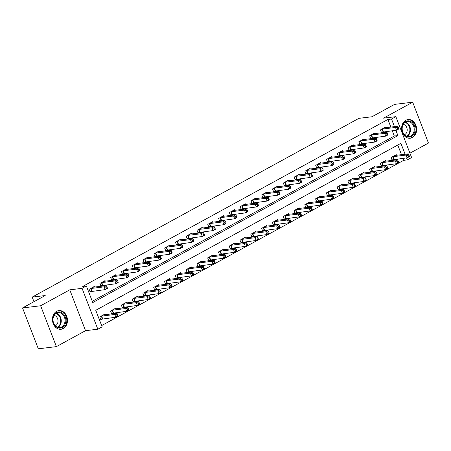 <?xml version="1.0" encoding="UTF-8"?>
<svg xmlns="http://www.w3.org/2000/svg" width="451" height="451" viewBox="0 0 451 451"><rect width="100%" height="100%" fill="white"/><g stroke="black" fill="none" stroke-linecap="round" stroke-linejoin="round"><path stroke-width="0.68" d="M63.275 328.553A9.392 7.481 83.2 0 0 67.12 317.622A9.392 7.481 83.2 0 0 58.833 310.615A9.392 7.481 83.2 0 0 56.629 311.325A9.392 7.481 83.2 0 0 52.79 322.256A9.392 7.481 83.2 0 0 61.071 329.264A9.392 7.481 83.2 0 0 63.275 328.553M412.451 137.504A9.392 7.481 83.2 0 0 416.296 126.579A9.392 7.481 83.2 0 0 408.008 119.566A9.392 7.481 83.2 0 0 405.804 120.276A9.392 7.481 83.2 0 0 401.965 131.207A9.392 7.481 83.2 0 0 410.247 138.215A9.392 7.481 83.2 0 0 412.451 137.504M405.128 154.259L400.905 143.322L95.753 310.282L102.146 326.845L97.828 329.207L82.065 288.352L86.378 285.99L92.771 302.553L397.923 135.593L395.877 130.3M85.532 330.684L69.764 289.83L40.635 305.767L22.55 307.937L38.312 348.798L56.398 346.627L85.532 330.684L97.828 329.207M409.936 153.188L428.45 143.063L412.688 102.202L383.553 118.145L395.848 116.668L411.611 157.529L407.298 159.885L406.531 157.901M101.65 325.571L403.679 160.319L407.298 159.885M40.635 305.767L56.398 346.627M22.55 307.937L45.207 295.54L32.19 297.102L358.923 118.337L371.94 116.775L394.602 104.373L412.688 102.202M403.679 160.319L402.912 158.335M401.508 154.693L397.782 145.036M396.514 155.296L396.277 154.676L391.096 157.512L392.161 160.274L393.565 159.502M385.723 161.199L385.487 160.579L380.306 163.414L381.371 166.177L382.775 165.41M374.933 167.101L374.691 166.487L369.516 169.317L370.581 172.079L371.985 171.312M364.143 173.004L363.901 172.389L358.725 175.225L359.791 177.982L361.195 177.215M353.353 178.912L353.11 178.292L347.935 181.127L349.001 183.89L350.404 183.117M342.563 184.814L342.32 184.194L337.145 187.03L338.211 189.792L339.614 189.025M331.773 190.717L331.53 190.102L326.355 192.932L327.42 195.695L328.824 194.928M320.982 196.619L320.74 196.005L315.565 198.84L316.63 201.597L318.034 200.83M310.187 202.527L309.95 201.907L304.775 204.743L305.834 207.505L307.244 206.733M299.396 208.43L299.16 207.81L293.984 210.645L295.044 213.408L296.454 212.635M288.606 214.332L288.369 213.718L283.189 216.548L284.254 219.31L285.663 218.543M277.816 220.235L277.579 219.62L272.398 222.456L273.464 225.212L274.868 224.446M267.026 226.143L266.789 225.523L261.608 228.358L262.674 231.121L264.077 230.348M256.236 232.045L255.999 231.425L250.818 234.261L251.883 237.023L253.287 236.251M245.445 237.948L245.209 237.333L240.028 240.163L241.093 242.926L242.497 242.159M234.655 243.85L234.419 243.236L229.238 246.071L230.303 248.828L231.707 248.061M223.865 249.758L223.628 249.138L218.447 251.974L219.513 254.73L220.917 253.964M213.075 255.661L212.838 255.04L207.657 257.876L208.723 260.639L210.127 259.866M202.285 261.563L202.048 260.949L196.867 263.779L197.933 266.541L199.336 265.774M191.495 267.466L191.258 266.851L186.077 269.687L187.142 272.443L188.546 271.677M180.704 273.374L180.468 272.754L175.287 275.589L176.352 278.346L177.756 277.579M169.914 279.276L169.677 278.656L164.497 281.492L165.562 284.254L166.966 283.482M159.124 285.179L158.887 284.564L153.706 287.394L154.772 290.156L156.176 289.39M148.334 291.081L148.097 290.467L142.916 293.302L143.982 296.059L145.385 295.292M137.544 296.983L137.307 296.369L132.126 299.205L133.192 301.961L134.595 301.195M126.754 302.892L126.517 302.271L121.336 305.107L122.401 307.87L123.805 307.097M115.963 308.794L115.727 308.18L110.546 311.01L111.611 313.772L113.015 313.005M105.173 314.697L104.936 314.082L99.756 316.918L100.821 319.674L102.225 318.908M390.859 127.092L387.916 119.464L82.764 286.424L86.378 285.99M92.28 301.279L394.304 136.027L392.263 130.734M385.859 127.689L385.622 127.069L380.441 129.905L381.507 132.667L382.91 131.901M375.069 133.592L374.832 132.977L369.651 135.807L370.716 138.57L372.12 137.803M364.278 139.494L364.042 138.88L358.861 141.715L359.926 144.472L361.33 143.706M353.488 145.402L353.251 144.782L348.071 147.618L349.136 150.38L350.54 149.608M342.698 151.305L342.461 150.685L337.28 153.52L338.346 156.283L339.75 155.516M331.908 157.207L331.671 156.593L326.49 159.423L327.556 162.185L328.959 161.419M321.118 163.11L320.881 162.495L315.7 165.331L316.765 168.088L318.169 167.321M310.327 169.018L310.091 168.398L304.91 171.233L305.975 173.996L307.379 173.223M299.537 174.92L299.301 174.3L294.12 177.136L295.185 179.898L296.589 179.132M288.747 180.823L288.51 180.208L283.329 183.038L284.395 185.801L285.799 185.034M277.957 186.725L277.72 186.111L272.539 188.946L273.605 191.703L275.009 190.936M267.167 192.633L266.93 192.013L261.749 194.849L262.815 197.611L264.218 196.839M256.377 198.536L256.14 197.916L250.959 200.751L252.024 203.514L253.428 202.741M245.586 204.438L245.35 203.824L240.169 206.654L241.234 209.416L242.638 208.65M234.796 210.341L234.559 209.726L229.379 212.562L230.444 215.319L231.848 214.552M224.006 216.249L223.769 215.629L218.588 218.464L219.654 221.227L221.058 220.454M213.216 222.151L212.979 221.531L207.798 224.367L208.864 227.129L210.267 226.357M202.426 228.054L202.183 227.439L197.008 230.269L198.074 233.032L199.477 232.265M191.636 233.956L191.393 233.342L186.218 236.177L187.283 238.934L188.687 238.167M180.845 239.864L180.603 239.244L175.428 242.08L176.493 244.837L177.897 244.07M170.055 245.767L169.813 245.147L164.638 247.982L165.703 250.745L167.107 249.972M159.265 251.669L159.023 251.055L153.847 253.885L154.913 256.647L156.317 255.88M148.469 257.572L148.232 256.957L143.057 259.793L144.117 262.55L145.526 261.783M137.679 263.48L137.442 262.86L132.267 265.695L133.327 268.452L134.736 267.685M126.889 269.382L126.652 268.762L121.471 271.598L122.537 274.36L123.946 273.588M116.099 275.285L115.862 274.67L110.681 277.5L111.747 280.263L113.15 279.496M105.308 281.187L105.072 280.573L99.891 283.408L100.956 286.165L102.36 285.398M94.518 287.09L94.282 286.475L89.101 289.311L90.166 292.068L91.57 291.301M32.19 297.102L33.96 301.696M69.764 289.83L82.065 288.352M387.916 119.464L391.53 119.03L395.848 116.668M394.473 126.658L391.53 119.03M394.304 136.027L397.923 135.593M398.678 128.45L398.25 127.345L397.387 127.819L397.81 128.924L398.678 128.45L398.701 129.037L396.547 130.215L395.482 127.458L381.845 129.138M397.387 127.819L395.482 127.458L397.635 126.274L384.218 127.842M397.81 128.924L396.547 130.215L381.366 132.295M398.25 127.345L397.635 126.274M409.328 156.057L408.905 154.952L408.037 155.42L408.465 156.525L409.328 156.057L409.356 156.644L407.197 157.822L406.131 155.059L408.29 153.881L394.867 155.448M392.02 159.902L407.197 157.822L408.465 156.525M392.5 156.745L406.131 155.059L408.037 155.42M408.29 153.881L408.905 154.952M387.888 134.353L387.46 133.248L386.597 133.721L387.02 134.826L387.888 134.353L387.911 134.939L385.752 136.123L384.692 133.361L371.055 135.041M386.597 133.721L384.692 133.361L386.845 132.177L373.428 133.744M387.02 134.826L385.752 136.123L370.575 138.203M387.46 133.248L386.845 132.177M377.098 140.255L376.67 139.15L375.807 139.624L376.23 140.729L377.098 140.255L377.121 140.842L374.961 142.026L373.902 139.263L360.264 140.943M375.807 139.624L373.902 139.263L376.055 138.085L362.638 139.647M376.23 140.729L374.961 142.026L359.785 144.106M376.67 139.15L376.055 138.085M366.302 146.163L365.879 145.059L365.017 145.526L365.44 146.631L366.302 146.163L366.33 146.75L364.171 147.928L363.106 145.166L349.474 146.851M365.017 145.526L363.106 145.166L365.265 143.987L351.848 145.555M365.44 146.631L364.171 147.928L348.995 150.008M365.879 145.059L365.265 143.987M398.537 161.96L398.109 160.855L397.246 161.328L397.675 162.433L398.537 161.96L398.566 162.546L396.406 163.724L395.341 160.968L397.5 159.784L384.077 161.351M381.23 165.805L396.406 163.724L397.675 162.433M381.709 162.648L395.341 160.968L397.246 161.328M397.5 159.784L398.109 160.855M387.747 167.862L387.319 166.757L386.456 167.231L386.885 168.336L387.747 167.862L387.775 168.448L385.616 169.632L384.551 166.87L386.71 165.686L373.287 167.253M370.434 171.713L385.616 169.632L386.885 168.336M370.919 168.55L384.551 166.87L386.456 167.231M386.71 165.686L387.319 166.757M376.957 173.765L376.529 172.66L375.666 173.133L376.095 174.238L376.957 173.765L376.985 174.351L374.826 175.535L373.761 172.772L375.92 171.594L362.497 173.156M359.644 177.615L374.826 175.535L376.095 174.238M360.129 174.452L373.761 172.772L375.666 173.133M375.92 171.594L376.529 172.66M355.512 152.066L355.089 150.961L354.227 151.435L354.649 152.539L355.512 152.066L355.54 152.652L353.381 153.83L352.316 151.074L338.684 152.754M354.227 151.435L352.316 151.074L354.475 149.89L341.057 151.457M354.649 152.539L353.381 153.83L338.205 155.911M355.089 150.961L354.475 149.89M366.167 179.673L365.738 178.568L364.876 179.036L365.304 180.141L366.167 179.673L366.195 180.259L364.036 181.437L362.97 178.675L365.13 177.497L351.707 179.058M348.854 183.518L364.036 181.437L365.304 180.141M349.339 180.361L362.97 178.675L364.876 179.036M365.13 177.497L365.738 178.568M402.067 127.994A8.129 6.472 -96.8 0 1 408.972 120.913A8.129 6.472 -96.8 0 1 415.033 129.927A8.129 6.472 -96.8 0 1 408.127 137.008A8.129 6.472 -96.8 0 1 402.067 127.994M414.193 129.899A7.526 5.993 83.2 0 0 407.292 121.533A7.526 5.993 83.2 0 0 402.185 128.112A7.526 5.993 83.2 0 0 409.085 136.478A7.526 5.993 83.2 0 0 414.193 129.899M403.279 124.346A5.356 4.268 -96.8 0 1 407.185 130.271A5.356 4.268 -96.8 0 1 404.519 134.691M409.345 138.254A9.33 7.43 83.2 0 0 409.66 138.226A9.33 7.43 83.2 0 0 415.997 130.068A9.33 7.43 83.2 0 0 407.439 119.695A9.33 7.43 83.2 0 0 407.123 119.74M62.249 327.46A8.129 6.472 -96.8 0 1 53.545 323.198A8.129 6.472 -96.8 0 1 56.499 312.554A8.129 6.472 -96.8 0 1 65.203 316.822A8.129 6.472 -96.8 0 1 62.249 327.46M56.352 313.152A7.526 5.993 83.2 0 0 53.274 321.907A7.526 5.993 83.2 0 0 59.91 327.522A7.526 5.993 83.2 0 0 61.674 326.952A7.526 5.993 83.2 0 0 64.752 318.197A7.526 5.993 83.2 0 0 58.117 312.582A7.526 5.993 83.2 0 0 56.352 313.152M54.097 315.396A5.356 4.268 -96.8 0 1 57.942 319.985A5.356 4.268 -96.8 0 1 55.631 325.599A5.356 4.268 -96.8 0 1 55.343 325.74M60.163 329.303A9.33 7.43 83.2 0 0 60.485 329.275A9.33 7.43 83.2 0 0 62.678 328.565A9.33 7.43 83.2 0 0 66.494 317.707A9.33 7.43 83.2 0 0 58.264 310.745A9.33 7.43 83.2 0 0 57.942 310.79M344.722 157.968L344.299 156.863L343.437 157.337L343.859 158.442L344.722 157.968L344.75 158.555L342.591 159.739L341.525 156.976L327.894 158.656M343.437 157.337L341.525 156.976L343.685 155.792L330.267 157.36M343.859 158.442L342.591 159.739L327.415 161.819M344.299 156.863L343.685 155.792M355.377 185.575L354.948 184.47L354.086 184.944L354.514 186.049L355.377 185.575L355.405 186.162L353.246 187.34L352.18 184.583L354.339 183.399L340.917 184.966M338.064 189.42L353.246 187.34L354.514 186.049M338.549 186.263L352.18 184.583L354.086 184.944M354.339 183.399L354.948 184.47M333.932 163.871L333.509 162.766L332.646 163.239L333.069 164.344L333.932 163.871L333.96 164.457L331.801 165.641L330.735 162.879L317.104 164.559M332.646 163.239L330.735 162.879L332.894 161.7L319.477 163.262M333.069 164.344L331.801 165.641L316.625 167.721M333.509 162.766L332.894 161.7M344.587 191.478L344.158 190.373L343.296 190.846L343.724 191.951L344.587 191.478L344.615 192.064L342.456 193.248L341.39 190.485L343.549 189.302L330.126 190.869M327.274 195.328L342.456 193.248L343.724 191.951M327.759 192.165L341.39 190.485L343.296 190.846M343.549 189.302L344.158 190.373M323.142 169.779L322.719 168.674L321.856 169.142L322.279 170.247L323.142 169.779L323.17 170.365L321.011 171.543L319.945 168.781L306.314 170.467M321.856 169.142L319.945 168.781L322.104 167.603L308.687 169.164M322.279 170.247L321.011 171.543L305.834 173.624M322.719 168.674L322.104 167.603M333.796 197.38L333.368 196.275L332.505 196.749L332.934 197.854L333.796 197.38L333.825 197.966L331.665 199.15L330.6 196.388L332.759 195.21L319.336 196.771M316.484 201.231L331.665 199.15L332.934 197.854M316.968 198.068L330.6 196.388L332.505 196.749M332.759 195.21L333.368 196.275M312.351 175.681L311.929 174.576L311.066 175.05L311.489 176.155L312.351 175.681L312.38 176.268L310.22 177.446L309.155 174.689L295.523 176.369M311.066 175.05L309.155 174.689L311.314 173.505L297.897 175.073M311.489 176.155L310.22 177.446L295.044 179.526M311.929 174.576L311.314 173.505M323.006 203.288L322.578 202.183L321.715 202.651L322.144 203.756L323.006 203.288L323.034 203.875L320.875 205.053L319.81 202.29L321.969 201.112L308.546 202.674M305.693 207.133L320.875 205.053L322.144 203.756M306.178 203.976L319.81 202.29L321.715 202.651M321.969 201.112L322.578 202.183M301.561 181.584L301.138 180.479L300.276 180.952L300.699 182.057L301.561 181.584L301.589 182.17L299.43 183.354L298.365 180.592L284.733 182.272M300.276 180.952L298.365 180.592L300.524 179.408L287.107 180.975M300.699 182.057L299.43 183.354L284.254 185.434M301.138 180.479L300.524 179.408M312.216 209.191L311.788 208.086L310.925 208.559L311.353 209.664L312.216 209.191L312.244 209.777L310.085 210.955L309.02 208.199L311.179 207.015L297.756 208.582M294.903 213.035L310.085 210.955L311.353 209.664M295.388 209.878L309.02 208.199L310.925 208.559M311.179 207.015L311.788 208.086M290.771 187.486L290.348 186.381L289.486 186.855L289.908 187.96L290.771 187.486L290.799 188.073L288.64 189.257L287.575 186.494L273.943 188.174M289.486 186.855L287.575 186.494L289.734 185.316L276.316 186.877M289.908 187.96L288.64 189.257L273.464 191.337M290.348 186.381L289.734 185.316M301.426 215.093L300.997 213.988L300.135 214.462L300.563 215.567L301.426 215.093L301.448 215.679L299.295 216.863L298.229 214.101L300.389 212.917L286.966 214.484M284.113 218.944L299.295 216.863L300.563 215.567M284.598 215.781L298.229 214.101L300.135 214.462M300.389 212.917L300.997 213.988M279.981 193.394L279.558 192.289L278.695 192.757L279.118 193.862L279.981 193.394L280.009 193.981L277.85 195.159L276.784 192.397L263.153 194.082M278.695 192.757L276.784 192.397L278.943 191.218L265.526 192.78M279.118 193.862L277.85 195.159L262.674 197.239M279.558 192.289L278.943 191.218M290.636 220.996L290.207 219.891L289.345 220.364L289.773 221.469L290.636 220.996L290.658 221.582L288.505 222.766L287.439 220.003L289.593 218.825L276.175 220.387M273.323 224.846L288.505 222.766L289.773 221.469M273.808 221.683L287.439 220.003L289.345 220.364M289.593 218.825L290.207 219.891M269.191 199.297L268.768 198.192L267.9 198.665L268.328 199.77L269.191 199.297L269.219 199.883L267.06 201.061L265.994 198.305L252.363 199.985M267.9 198.665L265.994 198.305L268.153 197.121L254.736 198.688M268.328 199.77L267.06 201.061L251.883 203.142M268.768 198.192L268.153 197.121M279.845 226.898L279.417 225.799L278.555 226.267L278.983 227.372L279.845 226.898L279.868 227.49L277.715 228.668L276.649 225.906L278.803 224.728L265.385 226.289M262.533 230.749L277.715 228.668L278.983 227.372M263.012 227.592L276.649 225.906L278.555 226.267M278.803 224.728L279.417 225.799M258.4 205.199L257.978 204.094L257.109 204.568L257.538 205.673L258.4 205.199L258.429 205.786L256.269 206.97L255.204 204.207L241.573 205.887M257.109 204.568L255.204 204.207L257.363 203.023L243.946 204.591M257.538 205.673L256.269 206.97L241.093 209.05M257.978 204.094L257.363 203.023M269.055 232.806L268.627 231.701L267.764 232.175L268.193 233.28L269.055 232.806L269.078 233.392L266.924 234.571L265.859 231.814L268.012 230.63L254.595 232.197M251.743 236.651L266.924 234.571L268.193 233.28M252.222 233.494L265.859 231.814L267.764 232.175M268.012 230.63L268.627 231.701M247.61 211.102L247.187 209.997L246.319 210.47L246.748 211.575L247.61 211.102L247.638 211.688L245.479 212.872L244.414 210.11L230.782 211.79M246.319 210.47L244.414 210.11L246.573 208.931L233.15 210.493M246.748 211.575L245.479 212.872L230.303 214.952M247.187 209.997L246.573 208.931M258.265 238.709L257.837 237.604L256.974 238.077L257.397 239.182L258.265 238.709L258.288 239.295L256.134 240.479L255.069 237.716L257.222 236.533L243.805 238.1M240.952 242.559L256.134 240.479L257.397 239.182M241.432 239.396L255.069 237.716L256.974 238.077M257.222 236.533L257.837 237.604M236.82 217.004L236.392 215.905L235.529 216.373L235.958 217.478L236.82 217.004L236.848 217.596L234.689 218.774L233.624 216.012L219.992 217.698M235.529 216.373L233.624 216.012L235.783 214.834L222.36 216.395M235.958 217.478L234.689 218.774L219.513 220.855M236.392 215.905L235.783 214.834M247.475 244.611L247.047 243.506L246.184 243.98L246.607 245.085L247.475 244.611L247.498 245.197L245.338 246.381L244.279 243.619L246.432 242.441L233.015 244.002M230.162 248.462L245.338 246.381L246.607 245.085M230.641 245.299L244.279 243.619L246.184 243.98M246.432 242.441L247.047 243.506M226.03 222.912L225.601 221.807L224.739 222.281L225.167 223.386L226.03 222.912L226.058 223.499L223.899 224.677L222.833 221.92L209.202 223.6M224.739 222.281L222.833 221.92L224.993 220.736L211.57 222.304M225.167 223.386L223.899 224.677L208.717 226.757M225.601 221.807L224.993 220.736M236.685 250.514L236.256 249.414L235.394 249.882L235.817 250.987L236.685 250.514L236.707 251.106L234.548 252.284L233.483 249.521L235.642 248.343L222.225 249.905M219.372 254.364L234.548 252.284L235.817 250.987M219.851 251.207L233.483 249.521L235.394 249.882M235.642 248.343L236.256 249.414M215.24 228.815L214.811 227.71L213.949 228.183L214.377 229.288L215.24 228.815L215.268 229.401L213.109 230.585L212.043 227.823L198.412 229.503M213.949 228.183L212.043 227.823L214.202 226.639L200.78 228.206M214.377 229.288L213.109 230.585L197.927 232.665M214.811 227.71L214.202 226.639M225.889 256.422L225.466 255.317L224.604 255.79L225.026 256.89L225.889 256.422L225.917 257.008L223.758 258.186L222.693 255.429L224.852 254.246L211.434 255.813M208.582 260.266L223.758 258.186L225.026 256.89M209.061 257.109L222.693 255.429L224.604 255.79M224.852 254.246L225.466 255.317M204.45 234.717L204.021 233.612L203.159 234.086L203.587 235.191L204.45 234.717L204.478 235.304L202.319 236.487L201.253 233.725L187.622 235.405M203.159 234.086L201.253 233.725L203.412 232.547L189.989 234.108M203.587 235.191L202.319 236.487L187.137 238.568M204.021 233.612L203.412 232.547M215.099 262.324L214.676 261.219L213.813 261.693L214.236 262.798L215.099 262.324L215.127 262.91L212.968 264.089L211.902 261.332L214.062 260.148L200.644 261.715M197.792 266.175L212.968 264.089L214.236 262.798M198.271 263.012L211.902 261.332L213.813 261.693M214.062 260.148L214.676 261.219M193.659 240.62L193.231 239.52L192.368 239.988L192.797 241.093L193.659 240.62L193.688 241.212L191.528 242.39L190.463 239.628L176.831 241.313M192.368 239.988L190.463 239.628L192.622 238.449L179.199 240.011M192.797 241.093L191.528 242.39L176.347 244.47M193.231 239.52L192.622 238.449M204.309 268.227L203.886 267.122L203.023 267.595L203.446 268.7L204.309 268.227L204.337 268.813L202.178 269.997L201.112 267.234L203.271 266.056L189.854 267.618M187.002 272.077L202.178 269.997L203.446 268.7M187.481 268.914L201.112 267.234L203.023 267.595M203.271 266.056L203.886 267.122M182.869 246.528L182.441 245.423L181.578 245.896L182.007 246.996L182.869 246.528L182.897 247.114L180.738 248.292L179.673 245.536L166.041 247.216M181.578 245.896L179.673 245.536L181.832 244.352L168.409 245.919M182.007 246.996L180.738 248.292L165.556 250.373M182.441 245.423L181.832 244.352M193.518 274.129L193.096 273.03L192.233 273.498L192.656 274.603L193.518 274.129L193.547 274.721L191.387 275.899L190.322 273.137L192.481 271.959L179.064 273.52M176.211 277.979L191.387 275.899L192.656 274.603M176.691 274.822L190.322 273.137L192.233 273.498M192.481 271.959L193.096 273.03M172.079 252.43L171.651 251.325L170.788 251.799L171.217 252.904L172.079 252.43L172.107 253.017L169.948 254.195L168.883 251.438L155.251 253.118M170.788 251.799L168.883 251.438L171.042 250.254L157.619 251.821M171.217 252.904L169.948 254.195L154.766 256.281M171.651 251.325L171.042 250.254M182.728 280.037L182.305 278.932L181.443 279.406L181.866 280.505L182.728 280.037L182.756 280.623L180.597 281.802L179.532 279.045L181.691 277.861L168.274 279.428M165.421 283.882L180.597 281.802L181.866 280.505M165.9 280.725L179.532 279.045L181.443 279.406M181.691 277.861L182.305 278.932M161.289 258.333L160.86 257.228L159.998 257.701L160.426 258.806L161.289 258.333L161.317 258.919L159.158 260.103L158.092 257.341L144.461 259.021M159.998 257.701L158.092 257.341L160.252 256.162L146.829 257.724M160.426 258.806L159.158 260.103L143.976 262.183M160.86 257.228L160.252 256.162M171.938 285.94L171.515 284.835L170.653 285.308L171.076 286.413L171.938 285.94L171.966 286.526L169.807 287.704L168.742 284.947L170.901 283.764L157.484 285.331M154.631 289.79L169.807 287.704L171.076 286.413M155.11 286.627L168.742 284.947L170.653 285.308M170.901 283.764L171.515 284.835M150.499 264.235L150.07 263.136L149.208 263.604L149.636 264.709L150.499 264.235L150.527 264.827L148.368 266.005L147.302 263.243L133.671 264.929M149.208 263.604L147.302 263.243L149.461 262.065L136.039 263.626M149.636 264.709L148.368 266.005L133.186 268.086M150.07 263.136L149.461 262.065M161.148 291.842L160.725 290.737L159.863 291.211L160.285 292.316L161.148 291.842L161.176 292.428L159.017 293.612L157.951 290.85L160.111 289.672L146.693 291.233M143.841 295.693L159.017 293.612L160.285 292.316M144.32 292.53L157.951 290.85L159.863 291.211M160.111 289.672L160.725 290.737M139.709 270.143L139.28 269.038L138.418 269.512L138.846 270.611L139.709 270.143L139.731 270.73L137.578 271.908L136.512 269.151L122.881 270.831M138.418 269.512L136.512 269.151L138.671 267.967L125.248 269.535M138.846 270.611L137.578 271.908L122.396 273.988M139.28 269.038L138.671 267.967M150.358 297.745L149.935 296.645L149.072 297.113L149.495 298.218L150.358 297.745L150.386 298.337L148.227 299.515L147.161 296.752L149.32 295.574L135.903 297.136M133.051 301.595L148.227 299.515L149.495 298.218M133.53 298.432L147.161 296.752L149.072 297.113M149.32 295.574L149.935 296.645M128.918 276.046L128.49 274.941L127.627 275.414L128.056 276.519L128.918 276.046L128.941 276.632L126.787 277.81L125.722 275.054L112.09 276.734M127.627 275.414L125.722 275.054L127.875 273.87L114.458 275.437M128.056 276.519L126.787 277.81L111.606 279.896M128.49 274.941L127.875 273.87M139.568 303.653L139.145 302.548L138.277 303.021L138.705 304.121L139.568 303.653L139.596 304.239L137.437 305.417L136.371 302.66L138.53 301.477L125.113 303.044M122.26 307.497L137.437 305.417L138.705 304.121M122.74 304.34L136.371 302.66L138.277 303.021M138.53 301.477L139.145 302.548M118.128 281.948L117.7 280.843L116.837 281.317L117.266 282.422L118.128 281.948L118.151 282.535L115.997 283.718L114.932 280.956L101.295 282.636M116.837 281.317L114.932 280.956L117.085 279.778L103.668 281.339M117.266 282.422L115.997 283.718L100.815 285.799M117.7 280.843L117.085 279.778M128.777 309.555L128.355 308.45L127.486 308.924L127.915 310.029L128.777 309.555L128.806 310.141L126.646 311.32L125.581 308.563L127.74 307.379L114.323 308.946M111.47 313.406L126.646 311.32L127.915 310.029M111.949 310.243L125.581 308.563L127.486 308.924M127.74 307.379L128.355 308.45M107.338 287.851L106.91 286.751L106.047 287.219L106.475 288.324L107.338 287.851L107.361 288.443L105.207 289.621L104.142 286.859L90.504 288.539M106.047 287.219L104.142 286.859L106.295 285.68L92.878 287.242M106.475 288.324L105.207 289.621L90.025 291.701M106.91 286.751L106.295 285.68M117.987 315.458L117.564 314.353L116.696 314.826L117.125 315.931L117.987 315.458L118.015 316.044L115.856 317.228L114.791 314.465L116.95 313.287L103.533 314.849M100.68 319.308L115.856 317.228L117.125 315.931M101.159 316.145L114.791 314.465L116.696 314.826M116.95 313.287L117.564 314.353M382.313 129.037L383.378 131.799M381.98 129.104L383.046 131.861M393.7 159.468L392.635 156.706M394.033 159.4L392.968 156.644M371.523 134.939L372.588 137.702M371.19 135.007L372.255 137.769M360.732 140.842L361.798 143.604M360.4 140.909L361.465 143.672M349.942 146.75L351.008 149.506M349.61 146.812L350.675 149.574M382.91 165.37L381.845 162.614M383.243 165.308L382.177 162.546M372.12 171.279L371.055 168.516M372.453 171.211L371.387 168.448M361.33 177.181L360.264 174.419M361.663 177.113L360.597 174.351M339.152 152.652L340.217 155.415M338.819 152.72L339.885 155.477M350.54 183.083L349.474 180.321M350.872 183.016L349.807 180.259M405.455 122.142A7.526 5.993 -96.8 0 1 410.427 130.35A7.526 5.993 -96.8 0 1 407.157 136.315M406.672 136.157A7.278 5.795 83.2 0 0 409.869 130.362A7.278 5.795 83.2 0 0 405.026 122.413M56.279 313.191A7.526 5.993 -96.8 0 1 61.195 319.793A7.526 5.993 -96.8 0 1 57.982 327.364M57.497 327.2A7.278 5.795 83.2 0 0 60.643 319.855A7.278 5.795 83.2 0 0 55.851 313.462M328.362 158.555L329.427 161.317M328.029 158.622L329.095 161.385M339.75 188.986L338.684 186.229M340.082 188.918L339.017 186.162M317.572 164.457L318.637 167.22M317.239 164.525L318.305 167.287M328.959 194.894L327.894 192.132M329.292 194.826L328.227 192.064M306.781 170.365L307.847 173.122M306.449 170.427L307.514 173.19M318.169 200.796L317.104 198.034M318.502 200.729L317.436 197.966M295.991 176.268L297.057 179.024M295.659 176.335L296.724 179.092M307.379 206.699L306.314 203.937M307.712 206.631L306.646 203.875M285.201 182.17L286.267 184.933M284.869 182.238L285.934 185M296.589 212.601L295.523 209.845M296.921 212.534L295.856 209.777M274.411 188.073L275.476 190.835M274.078 188.14L275.144 190.903M285.799 218.51L284.733 215.747M286.131 218.442L285.066 215.679M263.621 193.981L264.686 196.737M263.288 194.043L264.354 196.805M275.009 224.412L273.943 221.65M275.335 224.344L274.276 221.582M252.831 199.883L253.896 202.64M252.498 199.951L253.563 202.708M264.213 230.314L263.153 227.552M264.545 230.247L263.485 227.49M242.04 205.786L243.106 208.548M241.708 205.853L242.773 208.616M253.423 236.217L252.363 233.46M253.755 236.149L252.69 233.392M231.25 211.688L232.316 214.45M230.918 211.756L231.983 214.518M242.632 242.119L241.567 239.363M242.965 242.057L241.899 239.295M220.46 217.596L221.526 220.353M220.127 217.658L221.193 220.421M231.842 248.027L230.777 245.265M232.175 247.96L231.109 245.197M209.67 223.499L210.735 226.255M209.337 223.566L210.403 226.323M221.052 253.93L219.987 251.168M221.385 253.862L220.319 251.106M198.88 229.401L199.945 232.164M198.547 229.469L199.613 232.226M210.262 259.832L209.196 257.076M210.594 259.765L209.529 257.008M188.09 235.304L189.155 238.066M187.757 235.371L188.822 238.134M199.472 265.735L198.406 262.978M199.804 265.673L198.739 262.91M177.299 241.212L178.365 243.968M176.967 241.274L178.032 244.036M188.681 271.643L187.616 268.881M189.014 271.575L187.949 268.813M166.509 247.114L167.575 249.871M166.177 247.182L167.242 249.939M177.891 277.545L176.826 274.783M178.224 277.478L177.158 274.715M155.719 253.017L156.785 255.779M155.386 253.084L156.452 255.841M167.101 283.448L166.036 280.691M167.434 283.38L166.368 280.623M144.929 258.919L145.994 261.681M144.596 258.987L145.662 261.749M156.311 289.35L155.245 286.594M156.644 289.288L155.578 286.526M134.139 264.822L135.204 267.584M133.806 264.889L134.872 267.652M145.521 295.258L144.455 292.496M145.853 295.191L144.788 292.428M123.349 270.73L124.414 273.486M123.016 270.797L124.081 273.554M134.731 301.161L133.665 298.399M135.063 301.093L133.998 298.331M112.558 276.632L113.624 279.394M112.226 276.7L113.291 279.457M123.94 307.063L122.875 304.307M124.273 306.996L123.208 304.239M101.768 282.535L102.828 285.297M101.436 282.602L102.501 285.365M113.15 312.966L112.085 310.209M113.483 312.904L112.417 310.141M90.972 288.437L92.038 291.199M90.645 288.505L91.705 291.267M102.36 318.874L101.295 316.112M102.693 318.806L101.627 316.044"/></g></svg>
